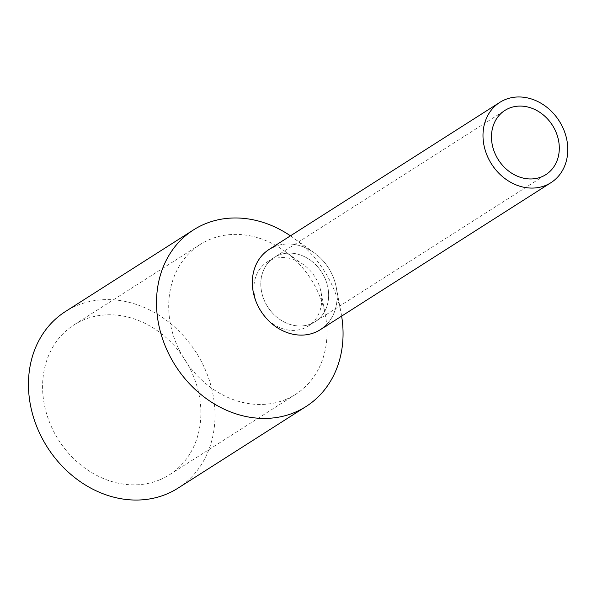 <?xml version="1.0" encoding="UTF-8"?>
<svg xmlns="http://www.w3.org/2000/svg" width="597" height="597" viewBox="0 0 597 597"><rect width="100%" height="100%" fill="white"/><g stroke="black" fill="none" stroke-linecap="round" stroke-linejoin="round"><path stroke-width="0.45" stroke-dasharray="2.98 2.24" d="M320.313 329.693A47.596 40.096 57.5 0 0 330.29 270.941A47.596 40.096 57.5 0 0 274.262 246.74A47.596 40.096 57.5 0 0 269.143 249.419M311.097 323.805A38.081 32.081 57.5 0 0 315.194 321.664A38.081 32.081 57.5 0 0 323.178 274.665A38.081 32.081 57.5 0 0 278.351 255.3A38.081 32.081 57.5 0 0 274.262 257.441A38.081 32.081 57.5 0 0 266.269 304.44A38.081 32.081 57.5 0 0 311.097 323.805A38.081 32.081 57.5 0 0 315.194 321.664A38.081 32.081 57.5 0 0 323.178 274.665A38.081 32.081 57.5 0 0 278.351 255.3A38.081 32.081 57.5 0 0 274.262 257.441A38.081 32.081 57.5 0 0 266.269 304.44A38.081 32.081 57.5 0 0 311.097 323.805M274.262 246.74A47.596 40.096 -122.5 0 1 314.246 252.829A47.596 40.096 -122.5 0 1 336.253 287.358A47.596 40.096 -122.5 0 1 324.895 326.178M290.455 235.83A104.714 88.214 -122.5 0 1 292.731 237.419A104.714 88.214 -122.5 0 1 341.148 313.373A104.714 88.214 -122.5 0 1 341.626 316.104M178.018 488.13A104.714 88.214 57.5 0 0 199.973 358.887A104.714 88.214 57.5 0 0 76.707 305.634A104.714 88.214 57.5 0 0 65.446 311.522M286.053 399.356A88.849 74.849 57.5 0 0 295.605 394.356A88.849 74.849 57.5 0 0 325.372 315.335A88.849 74.849 57.5 0 0 284.291 250.889A88.849 74.849 57.5 0 0 209.644 239.516A88.849 74.849 57.5 0 0 200.092 244.509A88.849 74.849 57.5 0 0 181.458 354.17A88.849 74.849 57.5 0 0 286.053 399.356M159.936 479.749A88.849 74.849 57.5 0 0 169.488 474.749A88.849 74.849 57.5 0 0 188.122 365.088A88.849 74.849 57.5 0 0 83.528 319.902A88.849 74.849 57.5 0 0 73.976 324.902A88.849 74.849 57.5 0 0 55.342 434.564A88.849 74.849 57.5 0 0 159.936 479.749M271.426 259.717A38.081 32.081 -122.5 0 1 303.418 264.59A38.081 32.081 -122.5 0 1 321.022 292.209A38.081 32.081 -122.5 0 1 308.268 326.074A38.081 32.081 -122.5 0 1 304.171 328.223A38.081 32.081 -122.5 0 1 259.344 308.858A38.081 32.081 -122.5 0 1 267.329 261.859A38.081 32.081 -122.5 0 1 271.426 259.717M308.268 326.074L545.852 174.63M267.329 261.859L504.92 110.415M314.246 252.829L292.731 237.419M336.253 287.358L341.148 313.373M169.488 474.749L295.605 394.356M73.976 324.902L200.092 244.509M303.418 264.59L284.291 250.889M321.022 292.209L325.372 315.335"/><path stroke-width="0.9" d="M545.852 185.339A47.596 40.096 57.5 0 0 550.971 182.66A47.596 40.096 57.5 0 0 560.956 123.915A47.596 40.096 57.5 0 0 504.92 99.706A47.596 40.096 57.5 0 0 499.801 102.385A47.596 40.096 57.5 0 0 489.824 161.13A47.596 40.096 57.5 0 0 545.852 185.339M499.801 102.385L269.143 249.419A47.596 40.096 57.5 0 0 259.158 308.164A47.596 40.096 57.5 0 0 315.194 332.365A47.596 40.096 57.5 0 0 320.313 329.693L550.971 182.66M541.763 176.772A38.081 32.081 57.5 0 0 545.852 174.63A38.081 32.081 57.5 0 0 553.837 127.639A38.081 32.081 57.5 0 0 509.01 108.273A38.081 32.081 57.5 0 0 504.92 110.415A38.081 32.081 57.5 0 0 496.935 157.414A38.081 32.081 57.5 0 0 541.763 176.772M324.895 326.178A47.596 40.096 -122.5 0 1 315.194 332.365A47.596 40.096 -122.5 0 1 257.591 305.119A47.596 40.096 -122.5 0 1 274.262 246.74M341.626 316.104A104.714 88.214 -122.5 0 1 306.067 406.505A104.714 88.214 -122.5 0 1 294.806 412.393A104.714 88.214 -122.5 0 1 171.533 359.148A104.714 88.214 -122.5 0 1 193.495 229.905A104.714 88.214 -122.5 0 1 204.756 224.009A104.714 88.214 -122.5 0 1 290.455 235.83M193.495 229.905L65.446 311.522A104.714 88.214 57.5 0 0 43.484 440.765A104.714 88.214 57.5 0 0 166.757 494.017A104.714 88.214 57.5 0 0 178.018 488.13L306.067 406.505"/></g></svg>
